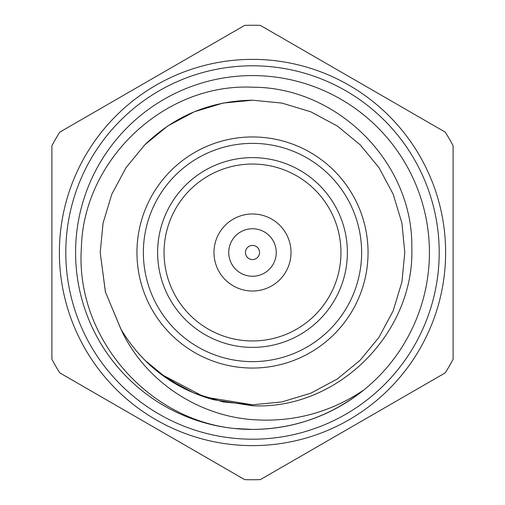 <?xml version="1.0" encoding="UTF-8"?>
<svg xmlns="http://www.w3.org/2000/svg" width="505" height="505" viewBox="0 0 505 505"><rect width="100%" height="100%" fill="white"/><g stroke="black" fill="none" stroke-linecap="round" stroke-linejoin="round"><path stroke-width="0.76" d="M252.5 361.63A109.13 109.13 0 0 0 361.63 252.5A109.13 109.13 0 0 0 252.5 143.369A109.13 109.13 0 0 0 143.369 252.5A109.13 109.13 0 0 0 252.5 361.63M252.5 136.95A115.55 115.55 0 0 1 368.05 252.5A115.55 115.55 0 0 1 252.5 368.05A115.55 115.55 0 0 1 136.95 252.5A115.55 115.55 0 0 1 252.5 136.95M252.5 347.377A94.877 94.877 0 0 1 157.623 252.5A94.877 94.877 0 0 1 252.5 157.623A94.877 94.877 0 0 1 347.377 252.5A94.877 94.877 0 0 1 252.5 347.377M252.5 164.043A88.457 88.457 0 0 0 164.043 252.5A88.457 88.457 0 0 0 252.5 340.957A88.457 88.457 0 0 0 340.957 252.5A88.457 88.457 0 0 0 252.5 164.043M252.5 259.564A7.064 7.064 0 0 0 259.564 252.5A7.064 7.064 0 0 0 252.5 245.436A7.064 7.064 0 0 0 245.436 252.5A7.064 7.064 0 0 0 252.5 259.564M252.5 228.746A23.754 23.754 0 0 1 276.254 252.5A23.754 23.754 0 0 1 252.5 276.254A23.754 23.754 0 0 1 228.746 252.5A23.754 23.754 0 0 1 252.5 228.746M252.5 213.981A38.519 38.519 0 0 1 291.019 252.5A38.519 38.519 0 0 1 252.5 291.019A38.519 38.519 0 0 1 213.981 252.5A38.519 38.519 0 0 1 252.5 213.981M160.666 373.99L204.336 396.974L252.5 404.789L281.923 401.923L310.777 393.199L337.353 378.965L360.185 360.185L378.965 337.353L393.199 310.777L401.923 281.923L404.789 252.5L401.923 223.077L393.199 194.223L378.965 167.647L360.185 144.815L337.353 126.035L310.777 111.801L281.923 103.077L252.5 100.211L223.077 103.077L194.223 111.801L167.647 126.035L144.815 144.815L126.035 167.647L111.801 194.223L103.077 223.077L100.211 252.5L105.387 291.884L120.922 329.184L105.387 291.884L100.211 252.5L103.077 223.077L111.801 194.223L126.035 167.647L144.815 144.815L167.647 126.035L194.223 111.801L223.077 103.077L252.5 100.211L281.923 103.077L310.777 111.801L337.353 126.035L360.185 144.815L378.965 167.647L393.199 194.223L401.923 223.077L404.789 252.5L401.923 281.923L393.199 310.777L378.965 337.353L360.185 360.185L337.353 378.965L310.777 393.199L281.923 401.923L252.5 404.789L204.336 396.974L160.666 373.99L204.336 396.974L252.5 404.789L281.923 401.923L310.777 393.199L337.353 378.965L360.185 360.185L378.965 337.353L393.199 310.777L401.923 281.923L404.789 252.5L401.923 223.077L393.199 194.223L378.965 167.647L360.185 144.815L337.353 126.035L310.777 111.801L281.923 103.077L252.5 100.211L223.077 103.077L194.223 111.801L167.647 126.035L144.815 144.815L126.035 167.647L111.801 194.223L103.077 223.077L100.211 252.5L105.387 291.884L120.922 329.184C142.524 365.027 173.442 388.553 213.684 399.764L252.5 405.767C338.003 410.047 414.706 332.757 411.815 247.747C413.286 162.528 337.422 87.03 252.5 87.22C164.188 83.009 83.344 159.934 81.368 247.911C75.22 336.09 146.381 419.365 234.137 428.461L252.5 429.414A176.914 176.914 0 0 0 429.414 252.5A176.914 176.914 0 0 0 252.5 75.586A176.914 176.914 0 0 0 75.586 252.5A176.914 176.914 0 0 0 252.5 429.414C293.822 429.092 330.964 415.924 363.935 389.91C330.201 412.629 293.058 422.54 252.5 419.636C196.899 415.583 144.196 380.145 120.922 329.184L105.387 291.884L100.211 252.5L103.077 223.077L111.801 194.223L126.035 167.647L144.815 144.815L167.647 126.035L194.223 111.801L223.077 103.077L252.5 100.211L281.923 103.077L310.777 111.801L337.353 126.035L360.185 144.815L378.965 167.647L393.199 194.223L401.923 223.077L404.789 252.5L401.923 281.923L393.199 310.777L378.965 337.353L360.185 360.185L337.353 378.965L310.777 393.199L281.923 401.923L252.5 404.789L223.077 401.923L194.223 393.199L167.647 378.965L144.815 360.185L138.692 353.696L144.815 360.185L167.647 378.965L194.223 393.199L223.077 401.923L252.5 404.789L281.923 401.923L310.777 393.199L337.353 378.965L360.185 360.185L378.965 337.353L393.199 310.777L401.923 281.923L404.789 252.5L401.923 223.077L393.199 194.223L378.965 167.647L360.185 144.815L337.353 126.035L310.777 111.801L281.923 103.077L252.5 100.211L223.077 103.077L194.223 111.801L167.647 126.035L144.815 144.815L126.035 167.647L111.801 194.223L103.077 223.077L100.211 252.5L105.444 292.086L121.137 329.55L105.444 292.086L100.211 252.5L103.077 223.077L111.801 194.223L126.035 167.647L144.815 144.815L167.647 126.035L194.223 111.801L223.077 103.077L252.5 100.211L281.923 103.077L310.777 111.801L337.353 126.035L360.185 144.815L378.965 167.647L393.199 194.223L401.923 223.077L404.789 252.5L401.923 281.923L393.199 310.777L378.965 337.353L360.185 360.185L337.353 378.965L310.777 393.199L281.923 401.923L252.5 404.789L223.077 401.923L194.223 393.199L167.647 378.965L144.815 360.185L138.692 353.696L144.815 360.185L167.647 378.965L194.223 393.199L223.077 401.923L252.5 404.789L281.923 401.923L310.777 393.199L337.353 378.965L360.185 360.185L378.965 337.353L393.199 310.777L401.923 281.923L404.789 252.5L401.923 223.077L393.199 194.223L378.965 167.647L360.185 144.815L337.353 126.035L310.777 111.801L281.923 103.077L252.5 100.211L223.077 103.077L194.223 111.801L167.647 126.035L144.815 144.815L126.035 167.647L111.801 194.223L103.077 223.077L100.211 252.5L105.444 292.086L121.137 329.55L105.444 292.086L100.211 252.5L103.077 223.077L111.801 194.223L126.035 167.647L144.815 144.815L167.647 126.035L194.223 111.801L223.077 103.077L252.5 100.211C210.686 100.836 174.793 115.702 144.815 144.815L126.035 167.647L111.801 194.223L103.077 223.077L100.211 252.5L105.387 291.884L120.922 329.184L105.387 291.884L100.211 252.5L103.077 223.077L111.801 194.223L126.035 167.647L144.815 144.815L167.647 126.035L194.223 111.801L223.077 103.077L252.5 100.211L281.923 103.077L310.777 111.801L337.353 126.035L360.185 144.815L378.965 167.647L393.199 194.223L401.923 223.077L404.789 252.5L401.923 281.923L393.199 310.777L378.965 337.353L360.185 360.185L337.353 378.965L310.777 393.199L281.923 401.923L252.5 404.789L204.336 396.974L160.666 373.99L185.12 389.077M244.654 479.617A227.25 227.25 0 0 0 260.346 479.617L445.265 372.848A227.25 227.25 0 0 0 453.111 359.263L453.111 145.737A227.25 227.25 0 0 0 445.265 132.152L260.346 25.383A227.25 227.25 0 0 0 244.654 25.383L59.735 132.152A227.25 227.25 0 0 0 51.889 145.737L51.889 359.263A227.25 227.25 0 0 0 59.735 372.848L244.654 479.617M252.5 59.375A193.125 193.125 0 0 1 445.625 252.5A193.125 193.125 0 0 1 252.5 445.625A193.125 193.125 0 0 1 59.375 252.5A193.125 193.125 0 0 1 252.5 59.375A193.125 193.125 0 0 1 445.625 252.5A193.125 193.125 0 0 1 252.5 445.625M252.5 439.205A186.705 186.705 0 0 0 439.205 252.5A186.705 186.705 0 0 0 252.5 65.795A186.705 186.705 0 0 0 65.795 252.5A186.705 186.705 0 0 0 252.5 439.205"/></g></svg>

